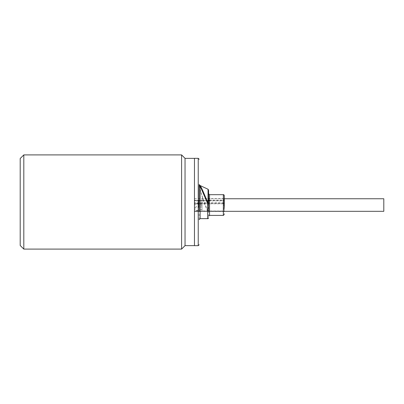 <?xml version="1.0" encoding="UTF-8"?>
<svg xmlns="http://www.w3.org/2000/svg" width="404" height="404" viewBox="0 0 404 404"><rect width="100%" height="100%" fill="white"/><g stroke="black" fill="none" stroke-linecap="round" stroke-linejoin="round"><path stroke-width="0.3" stroke-dasharray="2.02 1.52" d="M224.296 203.348L224.296 211.59L224.296 198.273L223.978 198.586L223.978 205.04L223.978 198.586L209.535 198.586M223.614 211.196L202 211.322L202 205.04L202 211.024L223.614 211.024L223.715 211.393L194.465 211.393L223.978 211.494L223.978 205.04L223.978 211.494L224.296 211.807L224.296 206.732M224.296 202.687L224.296 214.458M208.595 202.212L208.595 211.494M208.595 216.342L208.595 193.738M207.651 218.64L207.651 211.353L203.732 202L199.99 189.552A0.944 0.702 180 0 1 199.172 188.855L199.172 198.586M199.172 219.584L199.172 212.686M383.8 211.322L383.8 198.758M202 204.49L202 202.53L202 204.49L198.945 204.49L198.773 200.566L198.945 204.49L194.465 204.889L194.465 200.945L194.465 204.889M202 205.591L202 209.514L202 205.591L198.394 205.591L199.323 209.514L198.394 205.591L194.465 207.56L194.465 209.57C196.536 209.615 197.208 210.07 196.475 210.944L223.614 211.024M202 209.514L199.323 209.514L196.475 210.944M202 207.005L202 205.04L202 207.005L199.111 207.005L198.606 203.076L199.116 207.005L194.465 208.227L194.465 204.172L194.465 208.227M202 200.404L202 202.53L202 200.566L194.465 200.551L194.465 200.889L208.05 200.889L194.465 200.894L194.465 205.04L194.465 203.803L223.715 203.803L223.614 203.035L202 203.035L202 198.758L202 200.404L208.05 200.404M223.614 203.035L223.715 203.803M223.715 202.833L194.465 202.833L194.465 198.586L194.465 200.172L208.05 200.172M209.535 200.172L223.715 200.172L223.715 200.894L209.535 200.894L223.715 200.894M223.614 203.692L202 203.692L202 205.04L202 200.551L194.465 200.945M202 203.076L198.606 203.076L194.465 204.172M194.465 245.677L194.465 158.323M194.465 158.358L194.465 245.642L194.465 158.358M181.593 249.096L181.593 154.904M185.042 245.642L185.042 158.358M209.535 200.404L223.614 200.404L223.614 200.889M194.465 202.833L194.465 203.162L202 203.035M202 203.162L202 203.616L194.465 203.803M194.465 211.393L195.066 211.07L202 211.196M202 211.07L195.915 211.146M194.465 203.162L194.465 203.616M194.465 211.494L194.465 209.57M194.465 200.551L194.465 200.172M196.026 210.949L195.066 211.07M194.465 211.242L194.465 207.56M208.05 189.254L208.05 211.156A0.944 0.364 0 0 0 208.595 210.822A0.944 0.53 180 0 1 207.651 211.353L208.05 211.156L207.09 209.1C204.252 202.808 201.813 195.536 200.515 190.451L199.94 188.784C199.339 186.002 199.339 184.921 199.94 185.542M200.116 218.64L200.116 190.441A0.944 0.641 165.1 0 1 200.515 190.451M199.172 197.607L199.172 188.855M199.99 189.552L199.94 188.784M23.811 249.096L23.811 154.904M20.2 245.486L20.2 158.514M223.351 215.403L223.351 194.678M209.535 215.403L209.535 194.678M198.233 245.677L198.233 158.323M224.296 211.322L202 211.322M194.465 198.586L208.05 198.586M224.296 198.758L202 198.758"/><path stroke-width="0.61" d="M224.296 207.393L224.296 195.622C223.968 194.804 223.654 194.486 223.351 194.678L223.351 215.403L224.296 214.458M223.351 194.678L209.535 194.678L208.595 193.738L208.595 190.708L208.595 210.822M199.172 206.393L199.172 184.845A0.944 0.919 180 0 0 199.99 185.754L207.651 203.52L207.651 218.64C207.954 218.832 208.267 218.519 208.595 217.7M199.172 184.845L199.172 211.494M224.296 198.758L383.8 198.758L383.8 211.322L224.296 211.322M208.05 200.172L209.535 200.172M209.535 200.894L208.05 200.894L209.535 200.889M198.233 245.677L198.233 158.323L194.465 158.323L194.465 245.677L198.233 245.677L199.172 244.733M194.465 158.358L185.042 158.358L185.042 245.642L181.593 249.096L23.811 249.096L23.811 154.904L181.593 154.904L181.593 249.096M194.465 245.642L185.042 245.642M23.811 154.904L20.2 158.514L20.2 245.486L23.811 249.096M208.05 200.404L209.535 200.404M208.595 207.868L208.595 202.212M208.595 190.107L208.05 189.254L208.05 203.343L207.651 203.52L208.595 203.434L208.05 203.343L207.09 200.98C204.267 194.082 201.803 188.219 200.515 186.153A0.944 0.884 146.9 0 0 200.116 186.087L200.116 218.64L199.172 219.584M199.172 184.512L200.515 186.153M199.172 198.586L199.172 197.607M209.535 194.678L209.535 215.403C209.237 215.211 208.918 215.524 208.595 216.342M208.05 198.586L209.535 198.586M223.351 215.403L209.535 215.403M200.116 218.64L207.651 218.64M208.05 189.254L199.743 185.375M198.233 158.323L199.172 159.267M185.042 158.358L181.593 154.904"/></g></svg>
